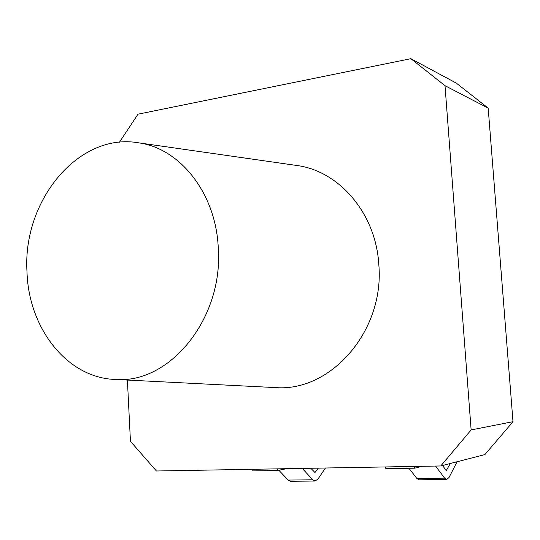 <?xml version="1.0" encoding="UTF-8"?>
<svg xmlns="http://www.w3.org/2000/svg" width="540" height="540" viewBox="0 0 540 540"><rect width="100%" height="100%" fill="white"/><g stroke="black" fill="none" stroke-linecap="round" stroke-linejoin="round"><path stroke-width="0.81" d="M218.241 247.32C215.703 193.104 180.131 148.588 139.003 142.891C78.415 131.855 22.289 201.062 27 271.944C28.573 328.448 67.433 378.5 116.1 379.485C170.066 383.697 223.763 317.939 218.241 247.32M273.301 387.477L276.136 387.626C331.108 391.743 384.892 330.44 378.79 264.317C375.827 213.543 339.512 171.436 297.628 165.598L294.813 165.193M127.4 380.059L130.444 441.308L156.425 470.995L440.748 465.966L471.137 429.928L445.014 85.691L410.873 58.691L138.024 114.176L119.408 142.256M471.137 429.928L513 421.679L484.886 454.579L440.748 465.966M513 421.679L488.18 108.135L445.014 85.691M410.873 58.691L456.361 83.147L488.18 108.135M422.28 466.29L414.693 468.18L385.823 468.673L385.702 466.938M442.449 465.527L446.357 470.462L450.313 463.495M435.571 466.054L444.629 478.17L446.641 479.5L449.01 477.522L457.11 461.74M408.922 468.281L416.927 478.507L419.02 479.824L446.641 479.5M414.693 468.18L414.565 466.425M302.279 468.416L312.687 479.776L315.043 481.025L317.912 479.149L325.451 468.005M310.797 468.261L314.955 472.514L318.35 468.126M252.038 469.3L252.133 470.927L277.54 470.502L286.544 468.693M278.836 470.239L288.151 480.08L290.567 481.309L315.043 481.025M277.439 468.855L277.54 470.502M416.927 478.507L444.629 478.17M445.75 469.996L446.938 469.976M315.664 472.055L314.246 472.082M312.687 479.776L288.151 480.08M139.003 142.891L297.628 165.598M116.1 379.485L276.136 387.626"/></g></svg>
